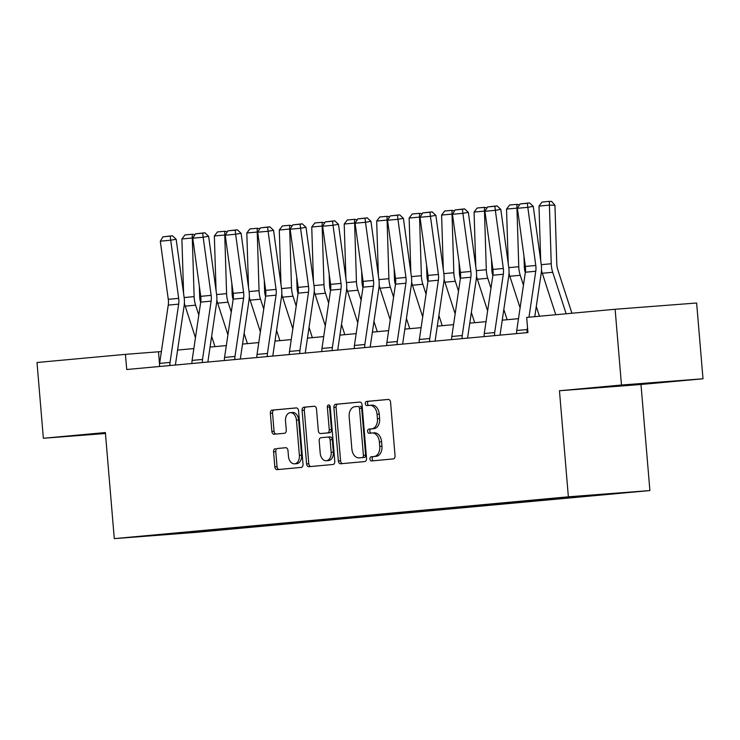 <?xml version="1.0" encoding="UTF-8"?>
<svg xmlns="http://www.w3.org/2000/svg" width="740" height="740" viewBox="0 0 740 740"><rect width="100%" height="100%" fill="white"/><g stroke="black" fill="none" stroke-linecap="round" stroke-linejoin="round"><path stroke-width="1.11" d="M369.945 458.985A2.091 1.434 -94.4 0 0 371.536 460.937A2.091 1.434 -94.4 0 0 371.554 460.928L393.255 458.93A2.988 2.054 -94.4 0 0 395.049 455.766L390.554 402.227A2.988 2.054 -94.4 0 0 388.278 399.434L366.559 401.432A2.091 1.434 -94.4 0 0 365.301 403.651A2.091 1.434 -94.4 0 0 366.892 405.603A2.091 1.434 -94.4 0 0 366.901 405.603L369.713 405.344A9.555 6.567 -94.4 0 1 369.778 405.335A9.555 6.567 -94.4 0 1 377.049 414.261L377.428 418.72A9.555 6.567 -94.4 0 1 371.684 428.839L368.881 429.098A2.091 1.434 -94.4 0 0 367.623 431.318A2.091 1.434 -94.4 0 0 369.214 433.27A2.091 1.434 -94.4 0 0 369.232 433.27L372.035 433.011A9.555 6.567 -94.4 0 1 372.109 433.002A9.555 6.567 -94.4 0 1 379.37 441.928L379.75 446.387A9.555 6.567 -94.4 0 1 374.014 456.506L371.203 456.765A2.091 1.434 -94.4 0 0 369.945 458.985M372.174 432.993L374.236 432.835A9.555 6.567 -94.4 0 1 374.311 432.835A9.555 6.567 -94.4 0 1 381.581 441.752L381.951 446.22A9.555 6.567 -94.4 0 1 376.216 456.339L373.404 456.599A2.091 1.434 -94.4 0 0 372.146 458.809A2.091 1.434 -94.4 0 0 373.496 460.752M388.565 399.443L368.761 401.265A2.091 1.434 -94.4 0 0 367.503 403.485A2.091 1.434 -94.4 0 0 368.853 405.418M369.852 405.335L371.915 405.168A9.555 6.567 -94.4 0 1 371.989 405.168A9.555 6.567 -94.4 0 1 379.25 414.095L379.629 418.553A9.555 6.567 -94.4 0 1 373.894 428.673L371.082 428.932A2.091 1.434 -94.4 0 0 369.824 431.143A2.091 1.434 -94.4 0 0 371.175 433.085M275.363 448.653A2.988 2.054 -94.4 0 0 273.578 451.816L274.836 466.838A2.988 2.054 -94.4 0 0 277.111 469.632L301.236 467.403A2.988 2.054 -94.4 0 0 303.021 464.248L298.525 410.7A2.988 2.054 -94.4 0 0 296.259 407.907A2.988 2.054 -94.4 0 0 296.24 407.907L272.135 410.127A2.988 2.054 -94.4 0 0 270.341 413.29L271.867 431.439A2.988 2.054 -94.4 0 0 274.133 434.232A2.988 2.054 -94.4 0 0 274.151 434.223L284.475 433.279A2.988 2.054 -94.4 0 0 286.269 430.116L285.511 421.115A7.983 5.485 -94.4 0 1 290.358 412.652A7.983 5.485 -94.4 0 1 296.435 420.107L299.395 455.359A7.983 5.485 -94.4 0 1 294.548 463.823A7.983 5.485 -94.4 0 1 288.471 456.367L287.971 450.493A2.988 2.054 -94.4 0 0 285.705 447.7L277.574 448.486A2.988 2.054 -94.4 0 0 275.779 451.65L277.038 466.672A2.988 2.054 -94.4 0 0 279.026 469.456M105.376 432.558L43.364 438.265L37 362.498L125.449 354.358L126.716 369.51L527.944 332.565L526.667 317.414L615.116 309.264L621.48 385.031L559.459 390.748L568.366 496.818L114.284 538.627L105.376 432.558M338.365 460.992A2.988 2.054 -94.4 0 0 340.631 463.776A2.988 2.054 -94.4 0 0 340.659 463.776L364.755 461.557A2.988 2.054 -94.4 0 0 366.55 458.393L362.054 404.845A2.988 2.054 -94.4 0 0 359.788 402.061L335.664 404.281A2.988 2.054 -94.4 0 0 333.87 407.444L338.365 460.992L340.567 460.817A2.988 2.054 -94.4 0 0 342.555 463.601M333 464.48L308.894 466.7A2.988 2.054 -94.4 0 1 308.867 466.7A2.988 2.054 -94.4 0 1 306.601 463.915L302.105 410.367A2.988 2.054 -94.4 0 1 303.9 407.204L314.213 406.26A2.988 2.054 -94.4 0 0 314.213 406.26A2.988 2.054 -94.4 0 1 316.507 409.044L318.329 430.754A2.988 2.054 -94.4 0 0 320.596 433.548A2.988 2.054 -94.4 0 0 320.624 433.548L327.459 432.918A2.988 2.054 -94.4 0 0 329.254 429.755L327.358 407.148A2.091 1.434 -94.4 0 1 328.625 404.928A2.091 1.434 -94.4 0 1 330.216 406.88L334.785 461.316A2.988 2.054 -94.4 0 1 333 464.48M568.366 496.818L649.896 490.565L195.804 532.375L114.284 538.627M222.019 529.026L222.083 529.711L591.676 495.68L619.01 493.034L585.516 495.606L537.73 499.888M222.083 529.711L145.169 536.158L172.503 533.512L537.656 500.018M226.116 528.702L226.523 529.174M245.995 526.751L246.503 527.343M258.575 525.715L258.991 526.186M278.462 523.763L278.962 524.346M291.042 522.727L291.449 523.199M310.92 520.766L311.429 521.358M323.51 519.73L323.917 520.211M343.388 517.778L343.897 518.37M355.968 516.742L356.384 517.223M375.855 514.79L376.355 515.382M388.435 513.754L388.842 514.235M408.314 511.803L408.822 512.395M420.903 510.766L421.31 511.238M440.781 508.815L441.29 509.407M453.361 507.779L453.777 508.251M473.249 505.827L473.748 506.41M485.829 504.791L486.236 505.263M505.707 502.83L506.216 503.422M518.296 501.794L518.703 502.275M538.174 499.842L538.683 500.434M550.754 498.806L551.171 499.287M570.734 496.966L571.141 497.447M583.222 495.819L583.629 496.299M559.459 390.748L640.988 384.486L703 378.778L621.48 385.031M703 378.778L696.636 303.012L615.116 309.264M43.364 438.265L105.459 433.501M640.988 384.486L649.896 490.565M161.394 351.555L125.449 354.358M518.5 318.672L502.238 320.17M486.032 321.66L469.771 323.158M453.565 324.647L437.312 326.146M421.106 327.644L404.845 329.134M388.639 330.632L372.377 332.131M356.171 333.62L339.919 335.118M323.713 336.608L307.452 338.106M291.246 339.595L274.984 341.094M258.778 342.583L242.526 344.082M226.32 345.58L210.058 347.069M193.852 348.568L177.6 350.066M178.599 533.077L178.664 533.586M213.527 529.738L214.036 530.33M159.544 364.265L158.499 351.824M579.133 496.198L579.189 496.827M546.666 499.13L546.721 499.815M514.198 502.118L514.254 502.812M481.74 505.115L481.796 505.799M449.273 508.102L449.328 508.787M416.805 511.09L416.861 511.775M384.347 514.078L384.402 514.763M351.879 517.066L351.935 517.75M319.412 520.054L319.476 520.747M286.954 523.051L287.009 523.735M254.486 526.038L254.542 526.723M605.431 386.761L662.337 382.09L605.431 386.761M105.404 432.882L84.027 434.963L105.441 433.316M622.137 385.318L622.173 385.781M360.075 402.07L337.865 404.114A2.988 2.054 -94.4 0 0 336.071 407.278L340.567 460.817M362.165 457.598A2.091 1.434 -94.4 0 0 363.414 455.387L359.474 408.388A2.091 1.434 -94.4 0 0 357.882 406.436A2.091 1.434 -94.4 0 0 357.864 406.436L354.904 406.704A9.555 6.567 -94.4 0 0 349.169 416.824L351.861 448.958A9.555 6.567 -94.4 0 0 359.131 457.875A9.555 6.567 -94.4 0 0 359.205 457.875L364.367 457.431A2.091 1.434 -94.4 0 0 365.625 455.22L363.414 455.387M360.084 406.26L360.065 406.26A2.091 1.434 -94.4 0 1 360.084 406.26A2.091 1.434 -94.4 0 1 361.675 408.212L365.625 455.22M361.268 457.718A9.555 6.567 -94.4 0 0 361.333 457.709A9.555 6.567 -94.4 0 0 361.407 457.699L359.205 457.875M364.367 457.431L361.407 457.699M314.519 406.26L306.101 407.037A2.988 2.054 -94.4 0 0 304.307 410.2L308.802 463.749A2.988 2.054 -94.4 0 0 310.791 466.524M322.779 433.381A2.988 2.054 -94.4 0 0 322.807 433.381A2.988 2.054 -94.4 0 0 322.825 433.372L329.67 432.743A2.988 2.054 -94.4 0 0 331.455 429.579L329.559 406.972L327.358 407.148M329.79 405.594A2.091 1.434 -94.4 0 0 329.559 406.972M320.216 453.296A7.983 5.485 -94.4 0 0 326.294 460.752A7.983 5.485 -94.4 0 0 331.15 452.288L330.105 439.865A2.988 2.054 -94.4 0 0 327.839 437.081A2.988 2.054 -94.4 0 0 327.811 437.081L320.966 437.71A2.988 2.054 -94.4 0 0 319.18 440.874L320.216 453.296M326.294 460.752L328.495 460.585A7.983 5.485 -94.4 0 0 333.351 452.121L331.15 452.288M327.857 437.081L330.012 436.914A2.988 2.054 -94.4 0 1 330.04 436.905A2.988 2.054 -94.4 0 1 332.306 439.699L333.351 452.121M285.992 447.709L277.574 448.486M294.548 463.823L296.749 463.656A7.983 5.485 -94.4 0 0 301.596 455.193L299.395 455.359M290.358 412.652L292.568 412.476A7.983 5.485 -94.4 0 1 298.636 419.941L301.596 455.193M296.546 407.916L274.337 409.96A2.988 2.054 -94.4 0 0 272.542 413.124L274.068 431.272A2.988 2.054 -94.4 0 0 276.048 434.056M571.918 313.242L557.757 269.573A15.207 11.044 -95.3 0 1 556.776 263.875L554.945 205.258L549.404 205.137L551.235 263.745A22.811 16.576 84.7 0 0 552.715 272.302L566.155 313.779M541.486 270.202A22.811 16.576 84.7 0 0 542.309 273.264L555.749 314.731M538.998 206.09L542.096 202.038L549.376 201.373L549.404 205.137L538.998 206.09L540.699 260.637M549.376 201.373L551.596 201.419L554.945 205.258M516.631 333.611A10.647 7.733 -95.3 0 1 516.751 330.503L525.363 272.218A15.207 11.044 84.7 0 0 525.382 266.437L517.408 208.301L527.814 207.339L527.352 203.278L529.526 202.89L520.063 203.953L527.352 203.278M528.98 317.201L535.76 271.266A15.207 11.044 84.7 0 0 535.788 265.484L527.814 207.339L533.263 206.377L541.236 264.513A22.811 16.576 -95.3 0 1 541.199 273.19L534.779 316.664M527.037 332.649A10.647 7.733 -95.3 0 1 527.158 329.55L527.49 327.237M533.263 206.377L529.526 202.89M520.063 203.953L517.408 208.301M539.451 316.239L536.287 306.471M525.308 272.598L525.298 272.561A15.207 11.044 -95.3 0 1 524.309 266.863L523.976 256.207M517.51 208.134L516.936 208.125L518.768 266.733A22.811 16.576 84.7 0 0 520.248 275.289L523.448 285.168M509.027 273.19A22.811 16.576 84.7 0 0 509.841 276.251L520.091 307.868M506.53 209.078L509.629 205.026L516.918 204.36L516.936 208.125L506.53 209.078L508.241 263.625M516.918 204.36L519.517 204.851M507.15 319.717L503.82 309.459M492.84 275.585L492.831 275.558A15.207 11.044 -95.3 0 1 491.841 269.85L491.508 259.194M485.042 211.122L484.469 211.113L486.31 269.73A22.811 16.576 84.7 0 0 487.78 278.277L490.981 288.156M476.56 276.177A22.811 16.576 84.7 0 0 477.374 279.239L487.632 310.865M474.072 212.075L477.171 208.023L484.45 207.348L484.469 211.113L474.072 212.075L475.774 266.622M484.45 207.348L487.049 207.838M484.173 336.598A10.647 7.733 -95.3 0 1 484.284 333.5L492.896 275.215A15.207 11.044 84.7 0 0 492.914 269.434L484.941 211.288L495.347 210.327L494.884 206.266L497.067 205.877L487.605 206.941L494.884 206.266M494.579 335.636A10.647 7.733 -95.3 0 1 494.69 332.538L503.302 274.253A15.207 11.044 84.7 0 0 503.32 268.472L495.347 210.327L500.795 209.365L508.769 267.501A22.811 16.576 -95.3 0 1 508.741 276.177L500.129 334.462A3.043 2.211 84.7 0 0 500.083 335.128M500.795 209.365L497.067 205.877M487.605 206.941L484.941 211.288M451.705 339.586A10.647 7.733 -95.3 0 1 451.816 336.487L460.428 278.203A15.207 11.044 84.7 0 0 460.447 272.422L452.482 214.276L462.889 213.324L462.417 209.263L464.6 208.874L455.137 209.929L462.417 209.263M462.112 338.624A10.647 7.733 -95.3 0 1 462.223 335.525L470.834 277.241A15.207 11.044 84.7 0 0 470.853 271.46L462.889 213.324L468.337 212.352L476.301 270.489A22.811 16.576 -95.3 0 1 476.273 279.165L467.661 337.449A3.043 2.211 84.7 0 0 467.625 338.125M468.337 212.352L464.6 208.874M455.137 209.929L452.482 214.276M474.682 322.705L471.352 312.447M460.373 278.573L460.363 278.545A15.207 11.044 -95.3 0 1 459.383 272.838L459.05 262.182M452.575 214.119L452.011 214.101L453.842 272.718A22.811 16.576 84.7 0 0 455.322 281.274L458.523 291.144M444.093 279.174A22.811 16.576 84.7 0 0 444.916 282.227L455.165 313.853M441.604 215.062L444.703 211.011L451.983 210.336L452.011 214.101L441.604 215.062L443.306 269.61M451.983 210.336L454.591 210.826M442.215 325.693L438.894 315.434M427.914 281.561L427.905 281.533A15.207 11.044 -95.3 0 1 426.915 275.826L426.582 265.179M420.117 217.107L419.543 217.088L421.375 275.706A22.811 16.576 84.7 0 0 422.855 284.262L426.055 294.132M411.634 282.162A22.811 16.576 84.7 0 0 412.448 285.214L422.697 316.84M409.137 218.05L412.236 213.999L419.525 213.324L419.543 217.088L409.137 218.05L410.848 272.598M419.525 213.324L422.124 213.823M409.757 328.69L406.427 318.431M395.447 284.548L395.438 284.521A15.207 11.044 -95.3 0 1 394.448 278.823L394.115 268.167M387.649 220.095L387.075 220.076L388.916 278.693A22.811 16.576 84.7 0 0 390.387 287.25L393.588 297.119M379.167 285.15A22.811 16.576 84.7 0 0 379.981 288.212L390.239 319.828M376.679 221.038L379.777 216.987L387.057 216.321L387.075 220.076L376.679 221.038L378.381 275.585M387.057 216.321L389.656 216.811M419.247 342.574A10.647 7.733 -95.3 0 1 419.358 339.475L427.97 281.191A15.207 11.044 84.7 0 0 427.988 275.41L420.015 217.264L430.421 216.311L429.959 212.251L432.132 211.862L422.67 212.917L429.959 212.251M429.644 341.621A10.647 7.733 -95.3 0 1 429.764 338.513L438.367 280.229A15.207 11.044 84.7 0 0 438.394 274.447L430.421 216.311L435.869 215.34L443.843 273.486A22.811 16.576 -95.3 0 1 443.806 282.153L435.194 340.437A3.043 2.211 84.7 0 0 435.157 341.112M435.869 215.34L432.132 211.862M422.67 212.917L420.015 217.264M386.779 345.562A10.647 7.733 -95.3 0 1 386.891 342.463L395.502 284.179A15.207 11.044 84.7 0 0 395.521 278.397L387.547 220.252L397.954 219.299L397.491 215.238L399.674 214.85L390.211 215.904L397.491 215.238M397.186 344.609A10.647 7.733 -95.3 0 1 397.297 341.51L405.909 283.216A15.207 11.044 84.7 0 0 405.927 277.435L397.954 219.299L403.402 218.328L411.375 276.473A22.811 16.576 -95.3 0 1 411.348 285.141L402.736 343.425A3.043 2.211 84.7 0 0 402.69 344.1M403.402 218.328L399.674 214.85M390.211 215.904L387.547 220.252M354.312 348.549A10.647 7.733 -95.3 0 1 354.423 345.45L363.035 287.166A15.207 11.044 84.7 0 0 363.053 281.385L355.089 223.249L365.495 222.287L365.033 218.226L367.207 217.838L357.744 218.901L365.033 218.226M364.718 347.596A10.647 7.733 -95.3 0 1 364.829 344.498L373.441 286.214A15.207 11.044 84.7 0 0 373.46 280.432L365.495 222.287L370.944 221.316L378.908 279.461A22.811 16.576 -95.3 0 1 378.88 288.128L370.268 346.422A3.043 2.211 84.7 0 0 370.231 347.088M370.944 221.316L367.207 217.838M357.744 218.901L355.089 223.249M377.289 331.677L373.959 321.419M362.979 287.546L362.97 287.509A15.207 11.044 -95.3 0 1 361.99 281.811L361.657 271.154M355.182 223.082L354.617 223.073L356.449 281.681A22.811 16.576 84.7 0 0 357.929 290.237L361.129 300.107M346.709 288.137A22.811 16.576 84.7 0 0 347.522 291.199L357.772 322.816M344.211 224.026L347.31 219.974L354.589 219.308L354.617 223.073L344.211 224.026L345.913 278.573M354.589 219.308L357.198 219.799M321.854 351.546A10.647 7.733 -95.3 0 1 321.965 348.438L330.577 290.154A15.207 11.044 84.7 0 0 330.595 284.373L322.621 226.237L333.028 225.275L332.565 221.214L334.739 220.825L325.276 221.889L332.565 221.214M332.251 350.584A10.647 7.733 -95.3 0 1 332.371 347.486L340.983 289.201A15.207 11.044 84.7 0 0 341.001 283.42L333.028 225.275L338.476 224.312L346.45 282.449A22.811 16.576 -95.3 0 1 346.413 291.125L337.81 349.41A3.043 2.211 84.7 0 0 337.764 350.075M338.476 224.312L334.739 220.825M325.276 221.889L322.621 226.237M344.822 334.665L341.501 324.407M330.521 290.533L330.512 290.496A15.207 11.044 -95.3 0 1 329.522 284.798L329.189 274.142M322.723 226.07L322.15 226.061L323.981 284.669A22.811 16.576 84.7 0 0 325.461 293.225L328.662 303.104M314.241 291.125A22.811 16.576 84.7 0 0 315.055 294.187L325.304 325.804M311.743 227.013L314.842 222.962L322.131 222.296L322.15 226.061L311.743 227.013L313.455 281.57M322.131 222.296L324.731 222.786M289.386 354.534A10.647 7.733 -95.3 0 1 289.497 351.435L298.109 293.151A15.207 11.044 84.7 0 0 298.127 287.37L290.154 229.224L300.56 228.262L300.098 224.202L302.281 223.822L292.818 224.877L300.098 224.202M299.793 353.572A10.647 7.733 -95.3 0 1 299.904 350.473L308.515 292.189A15.207 11.044 84.7 0 0 308.534 286.408L300.56 228.262L306.009 227.3L313.982 285.437A22.811 16.576 -95.3 0 1 313.954 294.113L305.343 352.397A3.043 2.211 84.7 0 0 305.296 353.063M306.009 227.3L302.281 223.822M292.818 224.877L290.154 229.224M312.363 337.653L309.033 327.394M298.054 293.521L298.044 293.493A15.207 11.044 -95.3 0 1 297.064 287.786L296.731 277.13M290.256 229.058L289.692 229.049L291.523 287.666A22.811 16.576 84.7 0 0 292.994 296.213L296.194 306.092M281.774 294.113A22.811 16.576 84.7 0 0 282.588 297.175L292.846 328.8M279.285 230.011L282.384 225.959L289.664 225.284L289.692 229.049L279.285 230.011L280.987 284.558M289.664 225.284L292.263 225.774M256.919 357.522A10.647 7.733 -95.3 0 1 257.03 354.423L265.642 296.139A15.207 11.044 84.7 0 0 265.669 290.358L257.696 232.212L268.102 231.259L267.639 227.199L269.813 226.81L260.351 227.865L267.639 227.199M267.325 356.56A10.647 7.733 -95.3 0 1 267.436 353.461L276.048 295.177A15.207 11.044 84.7 0 0 276.066 289.396L268.102 231.259L273.55 230.288L281.514 288.424A22.811 16.576 -95.3 0 1 281.487 297.101L272.875 355.385A3.043 2.211 84.7 0 0 272.838 356.06M273.55 230.288L269.813 226.81M260.351 227.865L257.696 232.212M279.896 340.641L276.575 330.382M265.586 296.509L265.577 296.481A15.207 11.044 -95.3 0 1 264.596 290.774L264.263 280.118M257.788 232.055L257.224 232.036L259.055 290.654A22.811 16.576 84.7 0 0 260.536 299.21L263.736 309.079M249.315 297.11A22.811 16.576 84.7 0 0 250.129 300.163L260.378 331.788M246.818 232.998L249.917 228.947L257.196 228.272L257.224 232.036L246.818 232.998L248.52 287.546M257.196 228.272L259.805 228.762M224.46 360.51A10.647 7.733 -95.3 0 1 224.572 357.411L233.183 299.127A15.207 11.044 84.7 0 0 233.202 293.345L225.228 235.2L235.635 234.247L235.172 230.186L237.346 229.798L227.883 230.852L235.172 230.186M234.858 359.557A10.647 7.733 -95.3 0 1 234.978 356.449L243.589 298.164A15.207 11.044 84.7 0 0 243.608 292.383L235.635 234.247L241.083 233.276L249.056 291.421A22.811 16.576 -95.3 0 1 249.019 300.089L240.417 358.373A3.043 2.211 84.7 0 0 240.371 359.048M241.083 233.276L237.346 229.798M227.883 230.852L225.228 235.2M247.428 343.628L244.107 333.37M233.128 299.496L233.119 299.469A15.207 11.044 -95.3 0 1 232.129 293.762L231.796 283.115M225.33 235.043L224.756 235.024L226.588 293.641A22.811 16.576 84.7 0 0 228.068 302.197L231.269 312.067M216.848 300.098A22.811 16.576 84.7 0 0 217.662 303.15L227.911 334.776M214.35 235.986L217.449 231.935L224.738 231.259L224.756 235.024L214.35 235.986L216.062 290.533M224.738 231.259L227.337 231.759M191.993 363.497A10.647 7.733 -95.3 0 1 192.104 360.399L200.716 302.114A15.207 11.044 84.7 0 0 200.734 296.333L192.761 238.188L203.167 237.235L202.704 233.174L204.888 232.786L195.425 233.84L202.704 233.174M202.399 362.545A10.647 7.733 -95.3 0 1 202.51 359.446L211.122 301.152A15.207 11.044 84.7 0 0 211.141 295.371L203.167 237.235L208.615 236.263L216.589 294.409A22.811 16.576 -95.3 0 1 216.561 303.076L207.949 361.361A3.043 2.211 84.7 0 0 207.903 362.036M208.615 236.263L204.888 232.786M195.425 233.84L192.761 238.188M214.97 346.625L211.64 336.367M200.66 302.484L200.651 302.457A15.207 11.044 -95.3 0 1 199.671 296.759L199.338 286.103M192.863 238.03L192.298 238.012L194.13 296.629A22.811 16.576 84.7 0 0 195.601 305.185L198.801 315.055M184.38 303.086A22.811 16.576 84.7 0 0 185.194 306.147L195.453 337.764M181.892 238.974L184.991 234.922L192.271 234.256L192.298 238.012L181.892 238.974L183.594 293.521M192.271 234.256L194.87 234.747M159.526 366.485A10.647 7.733 -95.3 0 1 159.637 363.386L168.248 305.102A15.207 11.044 84.7 0 0 168.276 299.321L160.303 241.185L170.709 240.222L170.246 236.162L172.42 235.773L162.957 236.837L170.246 236.162M169.932 365.532A10.647 7.733 -95.3 0 1 170.043 362.434L178.654 304.149A15.207 11.044 84.7 0 0 178.673 298.368L170.709 240.222L176.157 239.251L184.121 297.397A22.811 16.576 -95.3 0 1 184.094 306.064L175.482 364.358A3.043 2.211 84.7 0 0 175.445 365.024M176.157 239.251L172.42 235.773M162.957 236.837L160.303 241.185M376.216 456.339L374.014 456.506M381.951 446.22L379.75 446.387M381.581 441.752L379.37 441.928M371.082 428.932L368.881 429.098M373.894 428.673L371.684 428.839M379.629 418.553L377.428 418.72M379.25 414.095L377.049 414.261M368.761 401.265L366.559 401.432M373.404 456.599L371.203 456.765M336.071 407.278L333.87 407.444M337.865 404.114L335.664 404.281M361.675 408.212L359.474 408.388M308.802 463.749L306.601 463.915M304.307 410.2L302.105 410.367M306.101 407.037L303.9 407.204M322.825 433.372L320.624 433.548L322.807 433.381M329.67 432.743L327.459 432.918M331.455 429.579L329.254 429.755M332.306 439.699L330.105 439.865M298.636 419.941L296.435 420.107M274.068 431.272L271.867 431.439M272.542 413.124L270.341 413.29M274.337 409.96L272.135 410.127M277.038 466.672L274.836 466.838M275.779 451.65L273.578 451.816M551.235 263.745L541.255 264.67M552.715 272.302L542.309 273.264M525.363 272.218L535.76 271.266M525.382 266.437L535.788 265.484M516.751 330.503L527.158 329.55M518.768 266.733L508.787 267.658M520.248 275.289L509.841 276.251M486.31 269.73L476.329 270.646M487.78 278.277L477.374 279.239M492.896 275.215L503.302 274.253M492.914 269.434L503.32 268.472M484.284 333.5L494.69 332.538M460.428 278.203L470.834 277.241M460.447 272.422L470.853 271.46M451.816 336.487L462.223 335.525M453.842 272.718L443.861 273.634M455.322 281.274L444.916 282.227M421.375 275.706L411.394 276.621M422.855 284.262L412.448 285.214M388.916 278.693L378.936 279.609M390.387 287.25L379.981 288.212M427.97 281.191L438.367 280.229M427.988 275.41L438.394 274.447M419.358 339.475L429.764 338.513M395.502 284.179L405.909 283.216M395.521 278.397L405.927 277.435M386.891 342.463L397.297 341.51M363.035 287.166L373.441 286.214M363.053 281.385L373.46 280.432M354.423 345.45L364.829 344.498M356.449 281.681L346.468 282.606M357.929 290.237L347.522 291.199M330.577 290.154L340.983 289.201M330.595 284.373L341.001 283.42M321.965 348.438L332.371 347.486M323.981 284.669L314 285.594M325.461 293.225L315.055 294.187M298.109 293.151L308.515 292.189M298.127 287.37L308.534 286.408M289.497 351.435L299.904 350.473M291.523 287.666L281.542 288.582M292.994 296.213L282.588 297.175M265.642 296.139L276.048 295.177M265.669 290.358L276.066 289.396M257.03 354.423L267.436 353.461M259.055 290.654L249.075 291.569M260.536 299.21L250.129 300.163M233.183 299.127L243.589 298.164M233.202 293.345L243.608 292.383M224.572 357.411L234.978 356.449M226.588 293.641L216.607 294.557M228.068 302.197L217.662 303.15M200.716 302.114L211.122 301.152M200.734 296.333L211.141 295.371M192.104 360.399L202.51 359.446M194.13 296.629L184.149 297.545M195.601 305.185L185.194 306.147M168.248 305.102L178.654 304.149M168.276 299.321L178.673 298.368M159.637 363.386L170.043 362.434M374.311 432.835L372.109 433.002M371.989 405.168L369.778 405.335M361.333 457.709L359.131 457.875M330.04 436.905L327.839 437.081"/></g></svg>

